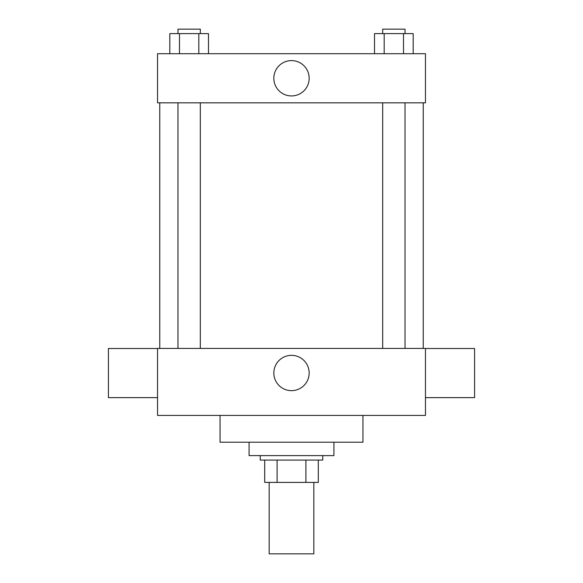 <?xml version="1.0" encoding="UTF-8"?>
<svg xmlns="http://www.w3.org/2000/svg" width="583" height="583" viewBox="0 0 583 583"><rect width="100%" height="100%" fill="white"/><g stroke="black" fill="none" stroke-linecap="round" stroke-linejoin="round"><path stroke-width="0.87" d="M269.171 482.403L269.171 553.85L313.829 553.85L313.829 482.403M305.9 460.074L305.9 482.403L264.704 482.403L264.704 460.074M305.9 482.403L318.296 482.403L318.296 460.074L318.296 482.403M322.756 455.607L322.756 460.074L260.244 460.074L260.244 455.607M277.1 460.074L277.1 482.403M249.079 442.213L249.079 455.607L333.921 455.607L333.921 442.213M220.053 415.417L220.053 442.213L362.947 442.213L362.947 415.417M425.466 415.417L157.534 415.417L157.534 348.437L425.466 348.437L425.466 415.417M273.835 372.996A17.665 17.665 0 0 1 300.332 357.7A17.665 17.665 0 0 1 300.332 388.293A17.665 17.665 0 0 1 273.835 372.996M425.466 348.51L474.584 348.51L474.584 397.628L425.466 397.628M157.534 397.628L108.416 397.628L108.416 348.51L157.534 348.51M425.466 102.834L157.534 102.834L157.534 53.709L425.466 53.709L425.466 102.834M309.165 78.268A17.665 17.665 0 0 1 282.668 93.572A17.665 17.665 0 0 1 282.668 62.971A17.665 17.665 0 0 1 309.165 78.268M413.187 53.709L413.187 33.617L374.512 33.617L374.512 53.709M403.516 33.617L403.516 53.709M384.182 33.617L384.182 53.709M382.688 33.617L382.688 29.15L405.017 29.15L405.017 33.617M208.488 53.709L208.488 33.617L169.813 33.617L169.813 53.709M198.818 33.617L198.818 53.709M179.484 33.617L179.484 53.709M177.983 33.617L177.983 29.15L200.312 29.15L200.312 33.617M159.764 102.834L159.764 348.437M423.236 102.834L423.236 348.437M405.017 348.437L405.017 102.834M382.688 348.437L382.688 102.834M177.983 102.834L177.983 348.437M200.312 102.834L200.312 348.437"/></g></svg>
